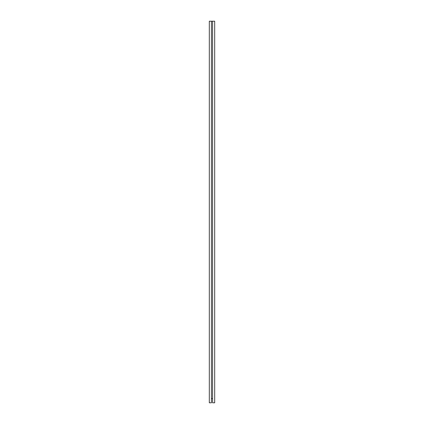 <?xml version="1.0" encoding="UTF-8"?>
<svg xmlns="http://www.w3.org/2000/svg" width="424" height="424" viewBox="0 0 424 424"><rect width="100%" height="100%" fill="white"/><g stroke="black" fill="none" stroke-linecap="round" stroke-linejoin="round"><path stroke-width="0.64" d="M211.406 21.2L209.318 21.2L209.318 402.8L211.406 402.8L211.406 21.2L212.594 21.2L212.594 402.8L214.682 402.8L214.682 21.2L212.594 21.2M211.406 398.624L212.594 398.624"/></g></svg>
